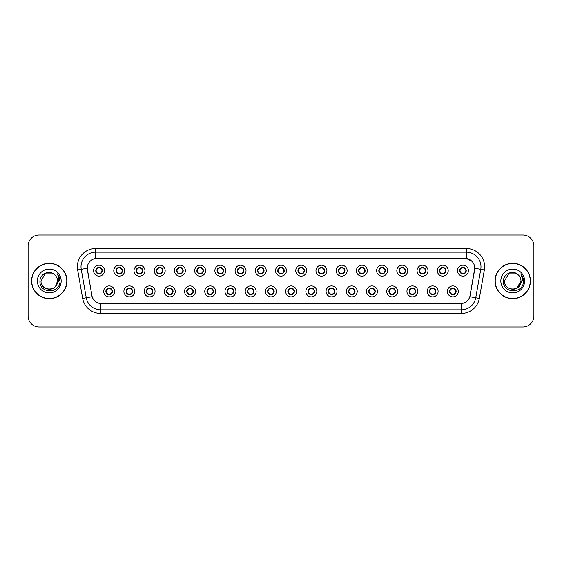 <?xml version="1.0" encoding="UTF-8"?>
<svg xmlns="http://www.w3.org/2000/svg" width="562" height="562" viewBox="0 0 562 562"><rect width="100%" height="100%" fill="white"/><g stroke="black" fill="none" stroke-linecap="round" stroke-linejoin="round"><path stroke-width="0.84" d="M134.845 291.404A5.472 5.472 0 0 1 129.372 296.877A5.472 5.472 0 0 1 123.893 291.404A5.472 5.472 0 0 1 129.372 285.925A5.472 5.472 0 0 1 134.845 291.404M126.085 291.404A3.288 3.288 0 0 0 129.372 294.685A3.288 3.288 0 0 0 132.653 291.404A3.288 3.288 0 0 0 129.372 288.116A3.288 3.288 0 0 0 126.085 291.404L127.356 293.519A2.922 2.922 0 0 1 127.356 289.282L126.085 291.404M155.063 291.404A5.472 5.472 0 0 1 149.59 296.877A5.472 5.472 0 0 1 144.111 291.404A5.472 5.472 0 0 1 149.59 285.925A5.472 5.472 0 0 1 155.063 291.404M146.303 291.404A3.288 3.288 0 0 0 149.59 294.685A3.288 3.288 0 0 0 152.871 291.404A3.288 3.288 0 0 0 149.59 288.116A3.288 3.288 0 0 0 146.303 291.404L147.574 293.519A2.922 2.922 0 0 1 147.574 289.282L146.331 291.404M175.281 291.404A5.472 5.472 0 0 1 169.801 296.877A5.472 5.472 0 0 1 164.329 291.404A5.472 5.472 0 0 1 169.801 285.925A5.472 5.472 0 0 1 175.281 291.404M166.521 291.404A3.288 3.288 0 0 0 169.801 294.685A3.288 3.288 0 0 0 173.089 291.404A3.288 3.288 0 0 0 169.801 288.116A3.288 3.288 0 0 0 166.521 291.404L167.792 293.519A2.922 2.922 0 0 1 167.792 289.282L166.549 291.404M195.499 291.404A5.472 5.472 0 0 1 190.019 296.877A5.472 5.472 0 0 1 184.547 291.404A5.472 5.472 0 0 1 190.019 285.925A5.472 5.472 0 0 1 195.499 291.404M186.739 291.404A3.288 3.288 0 0 0 190.019 294.685A3.288 3.288 0 0 0 193.307 291.404A3.288 3.288 0 0 0 190.019 288.116A3.288 3.288 0 0 0 186.739 291.404L188.01 293.519A2.922 2.922 0 0 1 188.01 289.282L186.767 291.404M215.71 291.404A5.472 5.472 0 0 1 210.237 296.877A5.472 5.472 0 0 1 204.765 291.404A5.472 5.472 0 0 1 210.237 285.925A5.472 5.472 0 0 1 215.71 291.404M206.957 291.404A3.288 3.288 0 0 0 210.237 294.685A3.288 3.288 0 0 0 213.525 291.404A3.288 3.288 0 0 0 210.237 288.116A3.288 3.288 0 0 0 206.957 291.404L208.228 293.519A2.922 2.922 0 0 1 208.228 289.282L206.985 291.404M235.928 291.404A5.472 5.472 0 0 1 230.455 296.877A5.472 5.472 0 0 1 224.983 291.404A5.472 5.472 0 0 1 230.455 285.925A5.472 5.472 0 0 1 235.928 291.404M227.174 291.404A3.288 3.288 0 0 0 230.455 294.685A3.288 3.288 0 0 0 233.743 291.404A3.288 3.288 0 0 0 230.455 288.116A3.288 3.288 0 0 0 227.174 291.404L228.446 293.519A2.922 2.922 0 0 1 228.446 289.282L227.174 291.404M256.146 291.404A5.472 5.472 0 0 1 250.673 296.877A5.472 5.472 0 0 1 245.201 291.404A5.472 5.472 0 0 1 250.673 285.925A5.472 5.472 0 0 1 256.146 291.404M247.392 291.404A3.288 3.288 0 0 0 250.673 294.685A3.288 3.288 0 0 0 253.961 291.404A3.288 3.288 0 0 0 250.673 288.116A3.288 3.288 0 0 0 247.392 291.404L248.664 293.519A2.922 2.922 0 0 1 248.664 289.282L247.421 291.404M276.363 291.404A5.472 5.472 0 0 1 270.891 296.877A5.472 5.472 0 0 1 265.419 291.404A5.472 5.472 0 0 1 270.891 285.925A5.472 5.472 0 0 1 276.363 291.404M267.61 291.404A3.288 3.288 0 0 0 270.891 294.685A3.288 3.288 0 0 0 274.179 291.404A3.288 3.288 0 0 0 270.891 288.116A3.288 3.288 0 0 0 267.61 291.404L268.882 293.519A2.922 2.922 0 0 1 268.882 289.282L267.638 291.404M296.581 291.404A5.472 5.472 0 0 1 291.109 296.877A5.472 5.472 0 0 1 285.637 291.404A5.472 5.472 0 0 1 291.109 285.925A5.472 5.472 0 0 1 296.581 291.404M287.821 291.404A3.288 3.288 0 0 0 291.109 294.685A3.288 3.288 0 0 0 294.39 291.404A3.288 3.288 0 0 0 291.109 288.116A3.288 3.288 0 0 0 287.821 291.404L289.1 293.519A2.922 2.922 0 0 1 289.1 289.282L287.856 291.404M316.799 291.404A5.472 5.472 0 0 1 311.327 296.877A5.472 5.472 0 0 1 305.854 291.404A5.472 5.472 0 0 1 311.327 285.925A5.472 5.472 0 0 1 316.799 291.404M308.039 291.404A3.288 3.288 0 0 0 311.327 294.685A3.288 3.288 0 0 0 314.608 291.404A3.288 3.288 0 0 0 311.327 288.116A3.288 3.288 0 0 0 308.039 291.404L309.318 293.519A2.922 2.922 0 0 1 309.318 289.282L308.074 291.404M337.017 291.404A5.472 5.472 0 0 1 331.545 296.877A5.472 5.472 0 0 1 326.072 291.404A5.472 5.472 0 0 1 331.545 285.925A5.472 5.472 0 0 1 337.017 291.404M328.257 291.404A3.288 3.288 0 0 0 331.545 294.685A3.288 3.288 0 0 0 334.826 291.404A3.288 3.288 0 0 0 331.545 288.116A3.288 3.288 0 0 0 328.257 291.404L329.536 293.519A2.922 2.922 0 0 1 329.536 289.282L328.292 291.404M357.235 291.404A5.472 5.472 0 0 1 351.763 296.877A5.472 5.472 0 0 1 346.29 291.404A5.472 5.472 0 0 1 351.763 285.925A5.472 5.472 0 0 1 357.235 291.404M348.475 291.404A3.288 3.288 0 0 0 351.763 294.685A3.288 3.288 0 0 0 355.043 291.404A3.288 3.288 0 0 0 351.763 288.116A3.288 3.288 0 0 0 348.475 291.404L349.754 293.519A2.922 2.922 0 0 1 349.754 289.282L348.51 291.404M377.453 291.404A5.472 5.472 0 0 1 371.981 296.877A5.472 5.472 0 0 1 366.501 291.404A5.472 5.472 0 0 1 371.981 285.925A5.472 5.472 0 0 1 377.453 291.404M368.693 291.404A3.288 3.288 0 0 0 371.981 294.685A3.288 3.288 0 0 0 375.261 291.404A3.288 3.288 0 0 0 371.981 288.116A3.288 3.288 0 0 0 368.693 291.404L369.972 293.519A2.922 2.922 0 0 1 369.972 289.282L368.693 291.404M397.671 291.404A5.472 5.472 0 0 1 392.199 296.877A5.472 5.472 0 0 1 386.719 291.404A5.472 5.472 0 0 1 392.199 285.925A5.472 5.472 0 0 1 397.671 291.404M388.911 291.404A3.288 3.288 0 0 0 392.199 294.685A3.288 3.288 0 0 0 395.479 291.404A3.288 3.288 0 0 0 392.199 288.116A3.288 3.288 0 0 0 388.911 291.404L390.183 293.519A2.922 2.922 0 0 1 390.183 289.282L388.939 291.404M417.889 291.404A5.472 5.472 0 0 1 412.41 296.877A5.472 5.472 0 0 1 406.937 291.404A5.472 5.472 0 0 1 412.41 285.925A5.472 5.472 0 0 1 417.889 291.404M409.129 291.404A3.288 3.288 0 0 0 412.41 294.685A3.288 3.288 0 0 0 415.697 291.404A3.288 3.288 0 0 0 412.41 288.116A3.288 3.288 0 0 0 409.129 291.404L410.401 293.519A2.922 2.922 0 0 1 410.401 289.282L409.157 291.404M438.107 291.404A5.472 5.472 0 0 1 432.628 296.877A5.472 5.472 0 0 1 427.155 291.404A5.472 5.472 0 0 1 432.628 285.925A5.472 5.472 0 0 1 438.107 291.404M429.347 291.404A3.288 3.288 0 0 0 432.628 294.685A3.288 3.288 0 0 0 435.915 291.404A3.288 3.288 0 0 0 432.628 288.116A3.288 3.288 0 0 0 429.347 291.404L430.618 293.519A2.922 2.922 0 0 1 430.618 289.282L429.375 291.404M458.325 291.404A5.472 5.472 0 0 1 452.846 296.877A5.472 5.472 0 0 1 447.373 291.404A5.472 5.472 0 0 1 452.846 285.925A5.472 5.472 0 0 1 458.325 291.404M449.565 291.404A3.288 3.288 0 0 0 452.846 294.685A3.288 3.288 0 0 0 456.133 291.404A3.288 3.288 0 0 0 452.846 288.116A3.288 3.288 0 0 0 449.565 291.404L450.836 293.519A2.922 2.922 0 0 1 450.836 289.282L449.593 291.404M114.627 291.404A5.472 5.472 0 0 1 109.154 296.877A5.472 5.472 0 0 1 103.675 291.404A5.472 5.472 0 0 1 109.154 285.925A5.472 5.472 0 0 1 114.627 291.404M105.867 291.404A3.288 3.288 0 0 0 109.154 294.685A3.288 3.288 0 0 0 112.435 291.404A3.288 3.288 0 0 0 109.154 288.116A3.288 3.288 0 0 0 105.867 291.404L107.145 293.519A2.922 2.922 0 0 1 107.145 289.282L105.895 291.404M124.736 270.673A5.472 5.472 0 0 1 119.263 276.146A5.472 5.472 0 0 1 113.784 270.673A5.472 5.472 0 0 1 119.263 265.201A5.472 5.472 0 0 1 124.736 270.673M115.976 270.673A3.288 3.288 0 0 0 119.263 273.954A3.288 3.288 0 0 0 122.544 270.673A3.288 3.288 0 0 0 119.263 267.386A3.288 3.288 0 0 0 115.976 270.673L117.247 272.788A2.922 2.922 0 0 1 117.254 268.552L116.004 270.68M144.954 270.673A5.472 5.472 0 0 1 139.481 276.146A5.472 5.472 0 0 1 134.002 270.673A5.472 5.472 0 0 1 139.481 265.201A5.472 5.472 0 0 1 144.954 270.673M136.194 270.673A3.288 3.288 0 0 0 139.481 273.954A3.288 3.288 0 0 0 142.762 270.673A3.288 3.288 0 0 0 139.481 267.386A3.288 3.288 0 0 0 136.194 270.673L137.465 272.788A2.922 2.922 0 0 1 137.472 268.552L136.222 270.68M165.172 270.673A5.472 5.472 0 0 1 159.692 276.146A5.472 5.472 0 0 1 154.22 270.673A5.472 5.472 0 0 1 159.692 265.201A5.472 5.472 0 0 1 165.172 270.673M156.412 270.673A3.288 3.288 0 0 0 159.692 273.954A3.288 3.288 0 0 0 162.98 270.673A3.288 3.288 0 0 0 159.692 267.386A3.288 3.288 0 0 0 156.412 270.673L157.683 272.788A2.922 2.922 0 0 1 157.69 268.552L156.44 270.68M185.39 270.673A5.472 5.472 0 0 1 179.91 276.146A5.472 5.472 0 0 1 174.438 270.673A5.472 5.472 0 0 1 179.91 265.201A5.472 5.472 0 0 1 185.39 270.673M176.63 270.673A3.288 3.288 0 0 0 179.91 273.954A3.288 3.288 0 0 0 183.198 270.673A3.288 3.288 0 0 0 179.91 267.386A3.288 3.288 0 0 0 176.63 270.673L177.901 272.788A2.922 2.922 0 0 1 177.908 268.552L176.658 270.68M205.608 270.673A5.472 5.472 0 0 1 200.128 276.146A5.472 5.472 0 0 1 194.656 270.673A5.472 5.472 0 0 1 200.128 265.201A5.472 5.472 0 0 1 205.608 270.673M196.848 270.673A3.288 3.288 0 0 0 200.128 273.954A3.288 3.288 0 0 0 203.416 270.673A3.288 3.288 0 0 0 200.128 267.386A3.288 3.288 0 0 0 196.848 270.673L198.119 272.788A2.922 2.922 0 0 1 198.126 268.552A2.922 2.922 0 0 0 197.213 270.673M225.819 270.673A5.472 5.472 0 0 1 220.346 276.146A5.472 5.472 0 0 1 214.874 270.673A5.472 5.472 0 0 1 220.346 265.201A5.472 5.472 0 0 1 225.819 270.673M217.065 270.673A3.288 3.288 0 0 0 220.346 273.954A3.288 3.288 0 0 0 223.634 270.673A3.288 3.288 0 0 0 220.346 267.386A3.288 3.288 0 0 0 217.065 270.673L218.337 272.788A2.922 2.922 0 0 1 218.344 268.552L217.094 270.68M246.037 270.673A5.472 5.472 0 0 1 240.564 276.146A5.472 5.472 0 0 1 235.092 270.673A5.472 5.472 0 0 1 240.564 265.201A5.472 5.472 0 0 1 246.037 270.673M237.283 270.673A3.288 3.288 0 0 0 240.564 273.954A3.288 3.288 0 0 0 243.852 270.673A3.288 3.288 0 0 0 240.564 267.386A3.288 3.288 0 0 0 237.283 270.673L238.555 272.788A2.922 2.922 0 0 1 238.562 268.552L237.312 270.68M266.255 270.673A5.472 5.472 0 0 1 260.782 276.146A5.472 5.472 0 0 1 255.31 270.673A5.472 5.472 0 0 1 260.782 265.201A5.472 5.472 0 0 1 266.255 270.673M257.501 270.673A3.288 3.288 0 0 0 260.782 273.954A3.288 3.288 0 0 0 264.07 270.673A3.288 3.288 0 0 0 260.782 267.386A3.288 3.288 0 0 0 257.501 270.673L258.773 272.788A2.922 2.922 0 0 1 258.78 268.552L257.529 270.68M286.472 270.673A5.472 5.472 0 0 1 281 276.146A5.472 5.472 0 0 1 275.528 270.673A5.472 5.472 0 0 1 281 265.201A5.472 5.472 0 0 1 286.472 270.673M277.712 270.673A3.288 3.288 0 0 0 281 273.954A3.288 3.288 0 0 0 284.288 270.673A3.288 3.288 0 0 0 281 267.386A3.288 3.288 0 0 0 277.712 270.673L278.991 272.788A2.922 2.922 0 0 1 278.991 268.552L277.747 270.68M306.69 270.673A5.472 5.472 0 0 1 301.218 276.146A5.472 5.472 0 0 1 295.745 270.673A5.472 5.472 0 0 1 301.218 265.201A5.472 5.472 0 0 1 306.69 270.673M297.93 270.673A3.288 3.288 0 0 0 301.218 273.954A3.288 3.288 0 0 0 304.499 270.673A3.288 3.288 0 0 0 301.218 267.386A3.288 3.288 0 0 0 297.93 270.673L299.209 272.788A2.922 2.922 0 0 1 299.209 268.552L297.965 270.68M326.908 270.673A5.472 5.472 0 0 1 321.436 276.146A5.472 5.472 0 0 1 315.963 270.673A5.472 5.472 0 0 1 321.436 265.201A5.472 5.472 0 0 1 326.908 270.673M318.148 270.673A3.288 3.288 0 0 0 321.436 273.954A3.288 3.288 0 0 0 324.717 270.673A3.288 3.288 0 0 0 321.436 267.386A3.288 3.288 0 0 0 318.148 270.673L319.427 272.788A2.922 2.922 0 0 1 319.427 268.552L318.183 270.68M347.126 270.673A5.472 5.472 0 0 1 341.654 276.146A5.472 5.472 0 0 1 336.181 270.673A5.472 5.472 0 0 1 341.654 265.201A5.472 5.472 0 0 1 347.126 270.673M338.366 270.673A3.288 3.288 0 0 0 341.654 273.954A3.288 3.288 0 0 0 344.935 270.673A3.288 3.288 0 0 0 341.654 267.386A3.288 3.288 0 0 0 338.366 270.673L339.645 272.788A2.922 2.922 0 0 1 339.645 268.552L338.401 270.68M367.344 270.673A5.472 5.472 0 0 1 361.872 276.146A5.472 5.472 0 0 1 356.392 270.673A5.472 5.472 0 0 1 361.872 265.201A5.472 5.472 0 0 1 367.344 270.673M358.584 270.673A3.288 3.288 0 0 0 361.872 273.954A3.288 3.288 0 0 0 365.152 270.673A3.288 3.288 0 0 0 361.872 267.386A3.288 3.288 0 0 0 358.584 270.673L359.863 272.788A2.922 2.922 0 0 1 359.863 268.552L358.612 270.68M387.562 270.673A5.472 5.472 0 0 1 382.09 276.146A5.472 5.472 0 0 1 376.61 270.673A5.472 5.472 0 0 1 382.09 265.201A5.472 5.472 0 0 1 387.562 270.673M378.802 270.673A3.288 3.288 0 0 0 382.09 273.954A3.288 3.288 0 0 0 385.37 270.673A3.288 3.288 0 0 0 382.09 267.386A3.288 3.288 0 0 0 378.802 270.673L380.074 272.788A2.922 2.922 0 0 1 380.081 268.552L378.83 270.68M407.78 270.673A5.472 5.472 0 0 1 402.308 276.146A5.472 5.472 0 0 1 396.828 270.673A5.472 5.472 0 0 1 402.308 265.201A5.472 5.472 0 0 1 407.78 270.673M399.02 270.673A3.288 3.288 0 0 0 402.308 273.954A3.288 3.288 0 0 0 405.588 270.673A3.288 3.288 0 0 0 402.308 267.386A3.288 3.288 0 0 0 399.02 270.673L400.292 272.788A2.922 2.922 0 0 1 400.299 268.552L399.048 270.68M427.998 270.673A5.472 5.472 0 0 1 422.519 276.146A5.472 5.472 0 0 1 417.046 270.673A5.472 5.472 0 0 1 422.519 265.201A5.472 5.472 0 0 1 427.998 270.673M419.238 270.673A3.288 3.288 0 0 0 422.519 273.954A3.288 3.288 0 0 0 425.806 270.673A3.288 3.288 0 0 0 422.519 267.386A3.288 3.288 0 0 0 419.238 270.673L420.509 272.788A2.922 2.922 0 0 1 420.517 268.552L419.266 270.68M448.216 270.673A5.472 5.472 0 0 1 442.737 276.146A5.472 5.472 0 0 1 437.264 270.673A5.472 5.472 0 0 1 442.737 265.201A5.472 5.472 0 0 1 448.216 270.673M439.456 270.673A3.288 3.288 0 0 0 442.737 273.954A3.288 3.288 0 0 0 446.024 270.673A3.288 3.288 0 0 0 442.737 267.386A3.288 3.288 0 0 0 439.456 270.673L440.727 272.788A2.922 2.922 0 0 1 440.734 268.552A2.922 2.922 0 0 0 439.821 270.673M468.434 270.673A5.472 5.472 0 0 1 462.955 276.146A5.472 5.472 0 0 1 457.482 270.673A5.472 5.472 0 0 1 462.955 265.201A5.472 5.472 0 0 1 468.434 270.673M459.674 270.673A3.288 3.288 0 0 0 462.955 273.954A3.288 3.288 0 0 0 466.242 270.673A3.288 3.288 0 0 0 462.955 267.386A3.288 3.288 0 0 0 459.674 270.673L460.945 272.788A2.922 2.922 0 0 1 460.952 268.552L459.702 270.68M104.518 270.673A5.472 5.472 0 0 1 99.045 276.146A5.472 5.472 0 0 1 93.566 270.673A5.472 5.472 0 0 1 99.045 265.201A5.472 5.472 0 0 1 104.518 270.673M95.758 270.673A3.288 3.288 0 0 0 99.045 273.954A3.288 3.288 0 0 0 102.326 270.673A3.288 3.288 0 0 0 99.045 267.386A3.288 3.288 0 0 0 95.758 270.673L97.036 272.788A2.922 2.922 0 0 1 97.036 268.552L95.786 270.68M82.663 298.401L77.64 269.936A18.244 18.244 0 0 1 95.61 248.523L466.39 248.523A18.244 18.244 0 0 1 484.36 269.936L479.337 298.401A18.244 18.244 0 0 1 461.367 313.477L100.633 313.477A18.244 18.244 0 0 1 82.663 298.401L92.175 296.722L87.37 269.936A9.856 9.856 0 0 1 97.071 258.372L464.929 258.372A9.856 9.856 0 0 1 474.63 269.936L470.127 295.486A9.856 9.856 0 0 1 460.426 303.628L101.574 303.628A9.856 9.856 0 0 1 91.873 295.486L87.222 268.25L81.237 269.303A14.598 14.598 0 0 1 95.61 252.169L466.39 252.169A14.598 14.598 0 0 1 480.763 269.303L475.74 297.769A14.598 14.598 0 0 1 461.367 309.831L100.633 309.831A14.598 14.598 0 0 1 86.26 297.769L81.237 269.303A14.598 14.598 0 0 1 81.012 266.767M31.57 281A17.696 17.696 0 0 0 49.266 298.696A17.696 17.696 0 0 0 66.962 281A17.696 17.696 0 0 0 49.266 263.304A17.696 17.696 0 0 0 31.57 281M495.038 281A17.696 17.696 0 0 0 512.734 298.696A17.696 17.696 0 0 0 530.43 281A17.696 17.696 0 0 0 512.734 263.304A17.696 17.696 0 0 0 495.038 281M95.61 248.523L95.61 258.485L464.929 258.372L466.39 258.485L471.89 261.26L466.39 258.485L466.39 248.523M87.222 268.229L87.328 266.767M460.426 303.628L101.574 303.628M484.36 269.936L474.778 268.25L469.825 296.722L479.337 298.401M533.9 245.966A10.945 10.945 0 0 0 522.955 235.021L39.045 235.021A10.945 10.945 0 0 0 28.1 245.966L28.1 316.034A10.945 10.945 0 0 0 39.045 326.979L522.955 326.979A10.945 10.945 0 0 0 533.9 316.034L533.9 245.966L533.9 316.034M28.1 245.966L28.1 316.034M522.955 235.021L39.045 235.021M39.045 326.979L522.955 326.979M101.961 270.673A2.922 2.922 0 0 1 101.055 272.788L102.298 270.673L101.055 268.552A2.922 2.922 0 0 1 101.961 270.673M97.823 268.018L98.905 267.484M99.172 267.758L100.261 268.018M99.607 267.435L99.355 267.772L99.516 267.421L99.355 267.772L101.055 268.552C102.256 269.971 102.256 271.383 101.055 272.788L99.959 273.827M99.607 273.905L99.811 273.49M99.453 273.561L99.516 273.926L99.453 273.561M100.261 273.322L97.823 273.322M98.476 273.905L98.736 273.575L98.125 273.827M98.476 267.435L98.631 267.779L97.036 268.552C95.835 269.964 95.835 271.376 97.036 272.788L98.28 273.49M98.631 267.779L98.575 267.421L98.631 267.779M109.716 288.166L109.562 288.51L111.164 289.282C112.365 290.695 112.365 292.107 111.164 293.519L112.407 291.397L111.164 289.282A2.922 2.922 0 0 1 111.157 293.526A2.922 2.922 0 0 0 112.07 291.404M108.585 294.636L108.382 294.221A2.922 2.922 0 0 1 108.382 294.221L108.234 294.551M110.37 294.052L109.288 294.586M109.028 294.319L107.932 294.052M108.74 294.291L108.684 294.65L108.74 294.291M108.585 288.166L108.74 288.51L107.145 289.282C105.944 290.695 105.944 292.107 107.145 293.519L108.382 294.221M108.74 288.51L108.684 288.151L108.74 288.51M107.932 288.749L110.37 288.749M109.562 288.51L109.625 288.151L109.562 288.51M109.716 294.636L109.562 294.291L111.164 293.519M109.562 294.291L109.625 294.65L109.562 294.291M122.179 270.673A2.922 2.922 0 0 1 121.273 272.788L122.516 270.673L121.273 268.552A2.922 2.922 0 0 1 122.179 270.673M119.825 267.435L120.029 267.856A2.922 2.922 0 0 1 120.029 267.856L120.177 267.519M118.041 268.018L119.123 267.484M119.39 267.758L120.479 268.018M119.671 267.779L119.734 267.421L119.671 267.779M119.825 273.905L119.671 273.561L121.273 272.788C122.474 271.383 122.474 269.971 121.273 268.552L120.029 267.856M119.671 273.561L119.734 273.926L119.671 273.561M120.479 273.322L118.041 273.322M118.694 267.435L118.849 267.779L117.247 268.552C116.053 269.964 116.053 271.376 117.247 272.788L118.947 273.575M142.397 270.673A2.922 2.922 0 0 1 141.491 272.788L142.734 270.673L141.491 268.552A2.922 2.922 0 0 1 142.397 270.673M138.259 268.018L139.341 267.484M139.608 267.758L140.697 268.018M140.043 267.435L139.783 267.772L141.491 268.552C142.692 269.971 142.692 271.383 141.491 272.788L140.395 273.827M140.043 273.905L140.247 273.49M139.889 273.561L139.952 273.926L139.889 273.561M140.697 273.322L138.259 273.322M138.912 273.905L139.172 273.575L138.561 273.827M138.912 267.435L139.067 267.779L137.465 268.552C136.271 269.964 136.271 271.376 137.465 272.788L138.709 273.49M139.067 267.779L139.011 267.421L139.067 267.779M162.615 270.673A2.922 2.922 0 0 1 161.708 272.788L162.952 270.673L161.708 268.552A2.922 2.922 0 0 1 162.615 270.673M160.261 267.435L160.465 267.856A2.922 2.922 0 0 1 160.465 267.856L160.613 267.519M158.477 268.018L159.559 267.484M159.826 267.758L160.915 268.018M160.107 267.779L160.163 267.421L160.107 267.779M160.261 273.905L160.107 273.561L161.708 272.788C162.903 271.383 162.903 269.971 161.708 268.552L160.465 267.856M160.107 273.561L160.163 273.926L160.107 273.561M160.915 273.322L158.477 273.322M159.13 273.905L159.39 273.575L158.779 273.827M159.13 267.435L159.285 267.779L157.683 268.552C156.482 269.964 156.482 271.376 157.683 272.788L158.927 273.49M159.285 267.779L159.222 267.421L159.285 267.779M182.833 270.673A2.922 2.922 0 0 1 181.926 272.788L183.17 270.673L181.926 268.552A2.922 2.922 0 0 1 182.833 270.673M178.695 268.018L179.777 267.484M180.044 267.758L181.133 268.018M180.479 267.435L180.219 267.772L181.926 268.552C183.121 269.971 183.121 271.383 181.926 272.788L180.831 273.827M180.479 273.905L180.683 273.49M180.325 273.561L180.381 273.926L180.325 273.561M181.133 273.322L178.695 273.322M179.348 273.905L179.601 273.575L178.997 273.827M179.348 267.435L179.503 267.779L177.901 268.552C176.7 269.964 176.7 271.376 177.901 272.788L179.145 273.49M179.503 267.779L179.44 267.421L179.503 267.779M129.934 288.166L129.78 288.51L131.382 289.282C132.583 290.695 132.583 292.107 131.382 293.519L132.625 291.397L131.382 289.282A2.922 2.922 0 0 1 131.375 293.526A2.922 2.922 0 0 0 132.288 291.404M130.588 294.052L129.506 294.586M129.239 294.319L128.15 294.052M128.803 294.636L129.063 294.305L127.356 293.519C126.162 292.107 126.162 290.695 127.356 289.282L128.452 288.25M128.803 288.166L128.6 288.587M128.958 288.51L128.902 288.151L128.958 288.51M128.15 288.749L130.588 288.749M129.836 288.151L129.78 288.51L129.843 288.151M129.934 294.636L129.78 294.291L131.382 293.519M129.836 294.65L129.78 294.291L129.843 294.65M150.152 288.166L149.998 288.51L151.6 289.282C152.801 290.695 152.801 292.107 151.6 293.519L152.843 291.397L151.6 289.282A2.922 2.922 0 0 1 151.592 293.526A2.922 2.922 0 0 0 152.506 291.404M149.021 294.636L148.818 294.221A2.922 2.922 0 0 1 148.818 294.221L148.67 294.551M150.806 294.052L149.724 294.586M149.457 294.319L148.368 294.052M149.176 294.291L149.113 294.65L149.176 294.291M149.021 288.166L149.176 288.51L147.574 289.282C146.373 290.695 146.373 292.107 147.574 293.519L148.818 294.221M149.176 288.51L149.12 288.151L149.176 288.51M148.368 288.749L150.806 288.749M150.152 294.636L149.998 294.291L151.6 293.519M170.37 288.166L170.216 288.51L171.817 289.282C173.012 290.695 173.012 292.107 171.817 293.519L173.061 291.397L171.817 289.282A2.922 2.922 0 0 1 171.81 293.526A2.922 2.922 0 0 0 172.724 291.404M171.024 294.052L169.942 294.586M169.675 294.319L168.586 294.052M169.239 294.636L169.492 294.305L169.331 294.65L169.492 294.305L167.792 293.519C166.591 292.107 166.591 290.695 167.792 289.282L168.888 288.25M169.239 288.166L169.036 288.587M169.394 288.51L169.331 288.151L169.394 288.51M168.586 288.749L171.024 288.749M170.216 288.51L170.272 288.151L170.216 288.51M170.37 294.636L170.216 294.291L171.817 293.519M170.216 294.291L170.272 294.65L170.216 294.291M66.78 281A17.52 17.52 0 0 0 49.266 263.48A17.52 17.52 0 0 0 31.746 281A17.52 17.52 0 0 0 49.266 298.52A17.52 17.52 0 0 0 66.78 281M55.589 286.297C51.205 292.219 40.59 288.432 41.019 281C40.513 291.643 58.019 291.643 57.514 281C58.019 291.643 40.513 291.643 41.019 281C40.513 291.643 58.019 291.643 57.514 281C58.019 291.643 40.513 291.643 41.019 281L45.143 273.856L53.39 273.856L54.669 274.769C49.611 269.458 39.86 273.834 39.951 281C39.024 293.736 59.67 294.067 60.008 281.618L60.022 281C59.994 278.295 59.094 275.921 57.324 273.87C58.673 276.082 59.143 278.457 58.743 281L55.589 286.297A8.247 8.247 0 0 0 57.514 281C58.019 291.643 40.513 291.643 41.019 281L45.143 273.856L53.39 273.856L54.669 274.769L53.39 273.856L45.143 273.856L41.019 281L45.143 273.856M57.514 281L55.568 286.325L57.514 281A8.247 8.247 0 0 0 54.669 274.769L53.39 273.856L45.143 273.856L41.019 281M37.366 281A11.9 11.9 0 0 0 49.266 292.9A11.9 11.9 0 0 0 61.167 281A11.9 11.9 0 0 0 49.266 269.1A11.9 11.9 0 0 0 37.366 281M57.401 273.961L60.022 281.309L57.401 273.961M530.254 281A17.52 17.52 0 0 0 512.734 263.48A17.52 17.52 0 0 0 495.22 281A17.52 17.52 0 0 0 512.734 298.52A17.52 17.52 0 0 0 530.254 281M519.056 286.297C514.68 292.219 504.058 288.432 504.486 281L508.61 273.856L516.857 273.856L518.136 274.769A8.247 8.247 0 0 1 520.981 281L519.035 286.325L520.981 281C521.487 291.643 503.981 291.643 504.486 281C503.981 291.643 521.487 291.643 520.981 281L516.857 288.144L520.981 281C521.487 291.643 503.981 291.643 504.486 281L508.61 273.856L504.486 281L508.61 273.856L516.857 273.856L518.136 274.769C513.078 269.458 503.327 273.834 503.419 281C502.491 293.736 523.138 294.067 523.475 281.618L523.489 281C523.461 278.295 522.562 275.921 520.791 273.87C522.14 276.082 522.611 278.457 522.21 281L519.056 286.297A8.247 8.247 0 0 0 520.981 281C521.487 291.643 503.981 291.643 504.486 281L508.61 273.856L516.857 273.856L518.136 274.769L516.857 273.856L508.61 273.856L504.486 281L508.61 273.856M500.833 281A11.9 11.9 0 0 0 512.734 292.9A11.9 11.9 0 0 0 524.634 281A11.9 11.9 0 0 0 512.734 269.1A11.9 11.9 0 0 0 500.833 281M520.869 273.961L523.489 281.309L520.869 273.961M203.051 270.673A2.922 2.922 0 0 1 202.137 272.788L203.388 270.673L202.137 268.552A2.922 2.922 0 0 1 203.051 270.673M200.697 267.435L200.894 267.856A2.922 2.922 0 0 1 200.894 267.856L201.048 267.519M198.913 268.018L199.988 267.484M200.255 267.758L201.351 268.018M200.697 273.905L200.543 273.561L202.137 272.788C203.339 271.383 203.339 269.971 202.137 268.552L200.894 267.856M201.351 273.322L198.913 273.322M199.566 273.905L199.819 273.575L199.215 273.827M199.566 267.435L199.721 267.779L198.119 268.552C196.918 269.964 196.918 271.376 198.119 272.788L199.362 273.49M199.721 267.779L199.658 267.421L199.721 267.779M198.119 268.552L196.876 270.68M223.269 270.673A2.922 2.922 0 0 1 222.355 272.788L223.599 270.673L222.355 268.552A2.922 2.922 0 0 1 223.269 270.673M219.131 268.018L220.206 267.484M220.473 267.758L221.561 268.018M220.915 267.435L220.655 267.772L222.355 268.552C223.557 269.971 223.557 271.383 222.355 272.788L221.266 273.827M220.915 273.905L221.112 273.49M220.761 273.561L220.817 273.926L220.761 273.561M221.569 273.322L219.131 273.322M219.784 273.905L220.037 273.575L219.433 273.827M219.784 267.435L219.939 267.779L218.337 268.552C217.136 269.964 217.136 271.376 218.337 272.788L219.58 273.49M219.939 267.779L219.875 267.421L219.939 267.779M243.487 270.673A2.922 2.922 0 0 1 242.573 272.788L243.817 270.673L242.573 268.552A2.922 2.922 0 0 1 243.487 270.673M239.349 268.018L240.424 267.484M240.691 267.758L241.779 268.018M241.133 267.435L240.873 267.772L241.035 267.421L240.873 267.772L242.573 268.552C243.775 269.971 243.775 271.383 242.573 272.788L241.484 273.827M241.133 273.905L241.33 273.49M240.979 273.561L241.035 273.926L240.979 273.561M241.786 273.322L239.342 273.322M240.002 273.905L240.255 273.575L240.093 273.926M240.002 267.435L240.157 267.779L238.555 268.552C237.354 269.964 237.354 271.376 238.555 272.788L240.255 273.575L240.1 273.926M240.1 267.421L240.157 267.779L240.093 267.421M190.588 288.166L190.434 288.51L192.028 289.282C193.23 290.695 193.23 292.107 192.028 293.519L193.279 291.397L192.028 289.282A2.922 2.922 0 0 1 192.028 293.526A2.922 2.922 0 0 0 192.942 291.404M191.242 294.052L190.16 294.586M189.893 294.319L188.804 294.052M189.457 288.166L189.612 288.51L188.01 289.282C186.809 290.695 186.809 292.107 188.01 293.519L189.71 294.305L189.556 294.65M189.556 288.151L189.612 288.51L189.549 288.151M188.804 288.749L191.242 288.749M190.434 288.51L190.49 288.151L190.434 288.51M190.588 294.636L190.434 294.291L192.028 293.519M190.434 294.291L190.49 294.65L190.434 294.291M210.806 288.166L210.652 288.51L212.246 289.282C213.448 290.695 213.448 292.107 212.246 293.519L213.49 291.397L212.246 289.282A2.922 2.922 0 0 1 212.246 293.526A2.922 2.922 0 0 0 213.16 291.404M209.675 294.636L209.471 294.221A2.922 2.922 0 0 1 209.471 294.221L209.324 294.551M211.453 294.052L210.378 294.586M210.111 294.319L209.022 294.052M209.83 294.291L209.767 294.65L209.83 294.291M209.675 288.166L209.83 288.51L208.228 289.282C207.027 290.695 207.027 292.107 208.228 293.519L209.471 294.221M209.83 288.51L209.767 288.151L209.83 288.51M209.022 288.749L211.46 288.749M210.652 288.51L210.708 288.151L210.652 288.51M210.806 294.636L210.652 294.291L212.246 293.519M210.652 294.291L210.708 294.65L210.652 294.291M231.024 288.166L230.87 288.51L232.464 289.282C233.666 290.695 233.666 292.107 232.464 293.519L233.708 291.397L232.464 289.282A2.922 2.922 0 0 1 232.464 293.526A2.922 2.922 0 0 0 233.378 291.404M231.67 294.052L230.596 294.586M230.329 294.319L229.24 294.052M229.893 294.636L230.146 294.305L229.984 294.65L230.146 294.305L228.446 293.519C227.245 292.107 227.245 290.695 228.446 289.282L229.542 288.25M229.893 288.166L229.689 288.587M230.048 288.51L229.984 288.151L230.048 288.51M229.24 288.749L231.677 288.749M230.87 288.51L230.926 288.151L230.87 288.51M231.024 294.636L230.87 294.291L232.464 293.519M230.87 294.291L230.926 294.65L230.87 294.291M263.704 270.673A2.922 2.922 0 0 1 262.791 272.788L264.035 270.673L262.791 268.552A2.922 2.922 0 0 1 263.704 270.673M261.351 267.435L261.548 267.856A2.922 2.922 0 0 1 261.548 267.856L261.702 267.519M259.567 268.018L260.642 267.484M260.909 267.758L261.997 268.018M261.197 267.779L261.253 267.421L261.197 267.779M261.351 273.905L261.197 273.561L262.791 272.788C263.992 271.383 263.992 269.971 262.791 268.552L261.548 267.856M261.197 273.561L261.253 273.926L261.197 273.561M262.004 273.322L259.56 273.322M260.22 273.905L260.473 273.575L259.869 273.827M260.22 267.435L260.375 267.779L258.773 268.552C257.572 269.964 257.572 271.376 258.773 272.788L260.016 273.49M260.375 267.779L260.311 267.421L260.375 267.779M283.922 270.673A2.922 2.922 0 0 1 283.009 272.788L284.253 270.673L283.009 268.552A2.922 2.922 0 0 1 283.922 270.673M279.785 268.018L280.86 267.484M281.126 267.758L282.215 268.018M281.562 267.435L281.309 267.772L281.471 267.421L281.309 267.772L283.009 268.552C284.21 269.971 284.21 271.383 283.009 272.788L281.92 273.827M281.562 273.905L281.766 273.49M281.407 273.561L281.471 273.926L281.407 273.561M282.222 273.322L279.778 273.322M280.438 273.905L280.691 273.575L280.08 273.827M280.438 267.435L280.593 267.779L278.991 268.552C277.79 269.964 277.79 271.376 278.991 272.788L280.234 273.49M280.593 267.779L280.529 267.421L280.593 267.779M304.14 270.673A2.922 2.922 0 0 1 303.227 272.788L304.471 270.673L303.227 268.552A2.922 2.922 0 0 1 304.14 270.673M301.78 267.435L301.984 267.856A2.922 2.922 0 0 1 301.984 267.856L302.131 267.519M300.003 268.018L301.077 267.484M301.344 267.758L302.433 268.018M301.625 267.779L301.689 267.421L301.625 267.779M301.78 273.905L301.625 273.561L303.227 272.788C304.428 271.383 304.428 269.971 303.227 268.552L301.984 267.856M301.625 273.561L301.689 273.926L301.625 273.561M302.44 273.322L299.996 273.322M300.649 273.905L300.909 273.575L300.298 273.827M300.649 267.435L300.803 267.779L299.209 268.552C298.008 269.964 298.008 271.376 299.209 272.788L300.452 273.49M300.803 267.779L300.747 267.421L300.803 267.779M324.351 270.673A2.922 2.922 0 0 1 323.445 272.788L324.688 270.673L323.445 268.552A2.922 2.922 0 0 1 324.351 270.673M320.221 268.018L321.295 267.484M321.562 267.758L322.651 268.018M321.998 267.435L321.745 267.772L321.907 267.421M321.998 273.905L321.843 273.561L323.445 272.788C324.646 271.383 324.646 269.971 323.445 268.552L321.745 267.772L321.9 267.421M321.9 273.926L321.843 273.561L321.907 273.926M322.658 273.322L320.214 273.322M320.867 273.905L321.127 273.575L320.516 273.827M320.867 267.435L321.021 267.779L319.427 268.552C318.225 269.964 318.225 271.376 319.427 272.788L320.67 273.49M321.021 267.779L320.965 267.421L321.021 267.779M344.569 270.673A2.922 2.922 0 0 1 343.663 272.788L344.906 270.673L343.663 268.552A2.922 2.922 0 0 1 344.569 270.673M340.439 268.018L341.513 267.484M341.78 267.758L342.869 268.018M342.216 267.435L341.963 267.772L342.125 267.421L341.963 267.772L343.663 268.552C344.864 269.971 344.864 271.383 343.663 272.788L342.567 273.827M342.216 273.905L342.42 273.49M342.061 273.561L342.125 273.926L342.061 273.561M342.869 273.322L340.432 273.322M341.085 273.905L341.345 273.575L340.734 273.827M341.085 267.435L341.239 267.779L339.645 268.552C338.443 269.964 338.443 271.376 339.645 272.788L340.888 273.49M341.239 267.779L341.183 267.421L341.239 267.779M251.242 288.166L251.088 288.51L252.682 289.282C253.883 290.695 253.883 292.107 252.682 293.519L253.926 291.397L252.682 289.282A2.922 2.922 0 0 1 252.682 293.526A2.922 2.922 0 0 0 253.595 291.404M250.111 294.636L249.907 294.221A2.922 2.922 0 0 1 249.907 294.221L249.76 294.551M251.888 294.052L250.814 294.586M250.547 294.319L249.458 294.052M250.266 294.291L250.202 294.65L250.266 294.291M250.111 288.166L250.266 288.51L248.664 289.282C247.463 290.695 247.463 292.107 248.664 293.519L249.907 294.221M250.266 288.51L250.202 288.151L250.266 288.51M249.451 288.749L251.895 288.749M251.088 288.51L251.144 288.151L251.088 288.51M251.242 294.636L251.088 294.291L252.682 293.519M251.088 294.291L251.144 294.65L251.088 294.291M271.453 288.166L271.305 288.51L272.9 289.282C274.101 290.695 274.101 292.107 272.9 293.519L274.144 291.397L272.9 289.282A2.922 2.922 0 0 1 272.9 293.526A2.922 2.922 0 0 0 273.813 291.404M272.106 294.052L271.032 294.586M270.765 294.319L269.676 294.052M270.329 294.636L270.582 294.305L270.42 294.65L270.582 294.305L268.882 293.519C267.681 292.107 267.681 290.695 268.882 289.282L269.971 288.25M270.329 288.166L270.125 288.587M270.484 288.51L270.42 288.151L270.484 288.51M269.669 288.749L272.113 288.749M271.305 288.51L271.362 288.151L271.305 288.51M271.453 294.636L271.305 294.291L272.9 293.519M271.305 294.291L271.362 294.65L271.305 294.291M291.671 288.166L291.516 288.51L293.118 289.282C294.319 290.695 294.319 292.107 293.118 293.519L294.362 291.397L293.118 289.282A2.922 2.922 0 0 1 293.111 293.526A2.922 2.922 0 0 0 294.031 291.404M292.324 294.052L291.249 294.586M290.983 294.319L289.894 294.052M290.547 294.636L290.8 294.305L290.638 294.65L290.8 294.305L289.1 293.519C287.899 292.107 287.899 290.695 289.1 289.282L290.189 288.25M290.547 288.166L290.343 288.587M290.695 288.51L290.638 288.151L290.695 288.51M289.887 288.749L292.331 288.749M291.516 288.51L291.58 288.151L291.516 288.51M291.671 294.636L291.516 294.291L293.118 293.519M291.516 294.291L291.58 294.65L291.516 294.291M311.889 288.166L311.734 288.51L313.336 289.282C314.537 290.695 314.537 292.107 313.336 293.519L314.579 291.397L313.336 289.282A2.922 2.922 0 0 1 313.329 293.526A2.922 2.922 0 0 0 314.242 291.404M310.758 294.636L310.561 294.221A2.922 2.922 0 0 1 310.561 294.221L310.407 294.551M312.542 294.052L311.467 294.586M311.2 294.319L310.112 294.052M310.912 294.291L310.856 294.65L310.912 294.291M310.758 288.166L310.912 288.51L309.318 289.282C308.117 290.695 308.117 292.107 309.318 293.519L310.561 294.221M310.912 288.51L310.856 288.151L310.912 288.51M310.105 288.749L312.549 288.749M311.734 288.51L311.798 288.151L311.734 288.51M311.889 294.636L311.734 294.291L313.336 293.519M311.734 294.291L311.798 294.65L311.734 294.291M332.107 288.166L331.952 288.51L333.554 289.282C334.755 290.695 334.755 292.107 333.554 293.519L334.797 291.397L333.554 289.282A2.922 2.922 0 0 1 333.547 293.526A2.922 2.922 0 0 0 334.46 291.404M332.76 294.052L331.685 294.586M331.418 294.319L330.33 294.052M330.976 294.636L331.236 294.305L329.536 293.519C328.334 292.107 328.334 290.695 329.536 289.282L330.625 288.25M330.976 288.166L330.779 288.587M331.13 288.51L331.074 288.151L331.13 288.51M330.323 288.749L332.76 288.749M331.952 288.51L332.016 288.151L331.952 288.51M332.107 294.636L331.952 294.291L333.554 293.519M331.952 294.291L332.016 294.65L331.952 294.291M364.787 270.673A2.922 2.922 0 0 1 363.881 272.788L365.124 270.673L363.881 268.552A2.922 2.922 0 0 1 364.787 270.673M362.434 267.435L362.638 267.856A2.922 2.922 0 0 1 362.638 267.856L362.785 267.519M360.649 268.018L361.731 267.484M361.998 267.758L363.087 268.018M362.279 267.779L362.342 267.421L362.279 267.779M362.434 273.905L362.279 273.561L363.881 272.788C365.082 271.383 365.082 269.971 363.881 268.552L362.638 267.856M362.279 273.561L362.342 273.926L362.279 273.561M363.087 273.322L360.649 273.322M361.303 267.435L361.457 267.779L359.863 268.552C358.661 269.964 358.661 271.376 359.863 272.788L361.556 273.575M385.005 270.673A2.922 2.922 0 0 1 384.099 272.788L385.342 270.673L384.099 268.552A2.922 2.922 0 0 1 385.005 270.673M380.867 268.018L381.949 267.484M382.216 267.758L383.305 268.018M382.652 267.435L382.399 267.772L382.56 267.421L382.399 267.772L384.099 268.552C385.3 269.971 385.3 271.383 384.099 272.788L383.003 273.827M382.652 273.905L382.855 273.49M382.497 273.561L382.56 273.926L382.497 273.561M383.305 273.322L380.867 273.322M381.521 273.905L381.781 273.575L381.169 273.827M381.521 267.435L381.675 267.779L380.074 268.552C378.879 269.964 378.879 271.376 380.074 272.788L381.317 273.49M381.675 267.779L381.619 267.421L381.675 267.779M405.223 270.673A2.922 2.922 0 0 1 404.317 272.788L405.56 270.673L404.317 268.552A2.922 2.922 0 0 1 405.223 270.673M402.87 267.435L403.073 267.856A2.922 2.922 0 0 1 403.073 267.856L403.221 267.519M401.085 268.018L402.167 267.484M402.434 267.758L403.523 268.018M402.715 267.779L402.778 267.421L402.715 267.779M402.87 273.905L402.715 273.561L404.317 272.788C405.518 271.383 405.518 269.971 404.317 268.552L403.073 267.856M402.715 273.561L402.778 273.926L402.715 273.561M403.523 273.322L401.085 273.322M401.739 273.905L401.999 273.575L401.387 273.827M401.739 267.435L401.893 267.779L400.292 268.552C399.097 269.964 399.097 271.376 400.292 272.788L401.535 273.49M401.893 267.779L401.837 267.421L401.893 267.779M425.441 270.673A2.922 2.922 0 0 1 424.535 272.788L425.778 270.673L424.535 268.552A2.922 2.922 0 0 1 425.441 270.673M421.303 268.018L422.385 267.484M422.652 267.758L423.741 268.018M423.088 267.435L422.828 267.772L424.535 268.552C425.729 269.971 425.729 271.383 424.535 272.788L423.439 273.827M423.088 273.905L423.291 273.49M422.933 273.561L422.989 273.926L422.933 273.561M423.741 273.322L421.303 273.322M421.957 273.905L422.217 273.575L421.605 273.827M421.957 267.435L422.111 267.779L420.509 268.552C419.308 269.964 419.308 271.376 420.509 272.788L421.753 273.49M422.111 267.779L422.048 267.421L422.111 267.779M445.659 270.673A2.922 2.922 0 0 1 444.753 272.788L445.996 270.673L444.753 268.552A2.922 2.922 0 0 1 445.659 270.673M441.521 268.018L442.603 267.484M442.863 267.758L443.959 268.018M443.306 273.905L443.151 273.561L444.753 272.788C445.947 271.383 445.947 269.971 444.753 268.552L443.053 267.772M443.959 273.322L441.521 273.322M442.175 273.905L442.427 273.575L441.823 273.827M442.175 267.435L442.329 267.779L440.727 268.552C439.526 269.964 439.526 271.376 440.727 272.788L441.971 273.49M442.329 267.779L442.266 267.421L442.329 267.779M440.727 268.552L439.484 270.68M465.877 270.673A2.922 2.922 0 0 1 464.964 272.788L466.214 270.673L464.964 268.552A2.922 2.922 0 0 1 465.877 270.673M461.739 268.018L462.814 267.484M463.081 267.758L464.17 268.018M463.524 267.435L463.264 267.772L464.964 268.552C466.165 269.971 466.165 271.383 464.964 272.788L463.875 273.827M463.524 273.905L463.72 273.49M463.369 273.561L463.425 273.926L463.369 273.561M464.177 273.322L461.739 273.322M462.393 273.905L462.645 273.575L462.041 273.827M462.393 267.435L462.547 267.779L460.945 268.552C459.744 269.964 459.744 271.376 460.945 272.788L462.189 273.49M462.547 267.779L462.484 267.421L462.547 267.779M352.325 288.166L352.17 288.51L353.772 289.282C354.973 290.695 354.973 292.107 353.772 293.519L355.015 291.397L353.772 289.282A2.922 2.922 0 0 1 353.765 293.526A2.922 2.922 0 0 0 354.678 291.404M351.194 294.636L350.997 294.221A2.922 2.922 0 0 1 350.997 294.221L350.843 294.551M352.978 294.052L351.903 294.586M351.636 294.319L350.548 294.052M351.348 294.291L351.292 294.65L351.348 294.291M351.194 288.166L351.348 288.51L349.754 289.282C348.552 290.695 348.552 292.107 349.754 293.519L350.997 294.221M351.348 288.51L351.292 288.151L351.348 288.51M350.54 288.749L352.978 288.749M352.17 288.51L352.233 288.151L352.17 288.51M352.325 294.636L352.17 294.291L353.772 293.519M352.17 294.291L352.233 294.65L352.17 294.291M372.543 288.166L372.388 288.51L373.99 289.282C375.191 290.695 375.191 292.107 373.99 293.519L375.233 291.397L373.99 289.282A2.922 2.922 0 0 1 373.983 293.526A2.922 2.922 0 0 0 374.896 291.404M373.196 294.052L372.114 294.586M371.854 294.319L370.758 294.052M371.412 294.636L371.672 294.305L369.972 293.519C368.77 292.107 368.77 290.695 369.972 289.282L371.061 288.25M371.412 288.166L371.208 288.587M371.566 288.51L371.51 288.151L371.566 288.51M370.758 288.749L373.196 288.749M372.444 288.151L372.388 288.51L372.451 288.151M372.543 294.636L372.388 294.291L373.99 293.519M372.444 294.65L372.388 294.291L372.451 294.65M392.761 288.166L392.606 288.51L394.208 289.282C395.409 290.695 395.409 292.107 394.208 293.519L395.451 291.397L394.208 289.282A2.922 2.922 0 0 1 394.201 293.526A2.922 2.922 0 0 0 395.114 291.404M393.414 294.052L392.332 294.586M392.065 294.319L390.976 294.052M391.63 294.636L391.89 294.305L390.183 293.519C388.988 292.107 388.988 290.695 390.183 289.282L391.278 288.25M391.63 288.166L391.426 288.587M391.784 288.51L391.728 288.151L391.784 288.51M390.976 288.749L393.414 288.749M392.606 288.51L392.669 288.151L392.606 288.51M392.761 294.636L392.606 294.291L394.208 293.519M392.606 294.291L392.669 294.65L392.606 294.291M412.979 288.166L412.824 288.51L414.426 289.282C415.627 290.695 415.627 292.107 414.426 293.519L415.669 291.397L414.426 289.282A2.922 2.922 0 0 1 414.419 293.526A2.922 2.922 0 0 0 415.332 291.404M413.632 294.052L412.55 294.586M412.283 294.319L411.194 294.052M411.848 288.166L412.002 288.51L410.401 289.282C409.199 290.695 409.199 292.107 410.401 293.519L412.101 294.305M411.194 288.749L413.632 288.749M412.824 288.51L412.887 288.151L412.824 288.51M412.979 294.636L412.824 294.291L414.426 293.519M412.824 294.291L412.88 294.65L412.824 294.291M433.197 288.166L433.042 288.51L434.644 289.282C435.838 290.695 435.838 292.107 434.644 293.519L435.887 291.397L434.644 289.282A2.922 2.922 0 0 1 434.637 293.526A2.922 2.922 0 0 0 435.55 291.404M433.85 294.052L432.768 294.586M432.501 294.319L431.412 294.052M432.066 288.166L432.22 288.51L430.618 289.282C429.417 290.695 429.417 292.107 430.618 293.519L432.318 294.305L432.164 294.65M432.164 288.151L432.22 288.51L432.157 288.151M431.412 288.749L433.85 288.749M433.042 288.51L433.098 288.151L433.042 288.51M433.197 294.636L433.042 294.291L434.644 293.519M433.042 294.291L433.098 294.65L433.042 294.291M453.415 288.166L453.26 288.51L454.855 289.282C456.056 290.695 456.056 292.107 454.855 293.519L456.105 291.397L454.855 289.282A2.922 2.922 0 0 1 454.855 293.526A2.922 2.922 0 0 0 455.768 291.404M452.284 294.636L452.08 294.221A2.922 2.922 0 0 1 452.08 294.221L451.932 294.551M454.068 294.052L452.986 294.586M452.719 294.319L451.63 294.052M452.438 294.291L452.375 294.65L452.438 294.291M452.284 288.166L452.438 288.51L450.836 289.282C449.635 290.695 449.635 292.107 450.836 293.519L452.08 294.221M452.438 288.51L452.375 288.151L452.438 288.51M451.63 288.749L454.068 288.749M453.26 288.51L453.316 288.151L453.26 288.51M453.415 294.636L453.26 294.291L454.855 293.519M453.26 294.291L453.316 294.65L453.26 294.291M461.367 303.578L461.367 313.477M100.633 313.477L100.633 303.578M77.64 269.936L81.237 269.303M96.123 270.673A2.922 2.922 0 0 1 97.036 268.552M116.341 270.673A2.922 2.922 0 0 1 117.254 268.552M136.559 270.673A2.922 2.922 0 0 1 137.472 268.552M156.777 270.673A2.922 2.922 0 0 1 157.69 268.552M176.995 270.673A2.922 2.922 0 0 1 177.908 268.552M217.431 270.673A2.922 2.922 0 0 1 218.344 268.552M237.649 270.673A2.922 2.922 0 0 1 238.562 268.552M257.86 270.673A2.922 2.922 0 0 1 258.78 268.552M278.078 270.673A2.922 2.922 0 0 1 278.991 268.552M298.296 270.673A2.922 2.922 0 0 1 299.209 268.552M318.513 270.673A2.922 2.922 0 0 1 319.427 268.552M338.731 270.673A2.922 2.922 0 0 1 339.645 268.552M358.949 270.673A2.922 2.922 0 0 1 359.863 268.552M379.167 270.673A2.922 2.922 0 0 1 380.081 268.552M399.385 270.673A2.922 2.922 0 0 1 400.299 268.552M419.603 270.673A2.922 2.922 0 0 1 420.517 268.552M460.039 270.673A2.922 2.922 0 0 1 460.952 268.552"/></g></svg>
